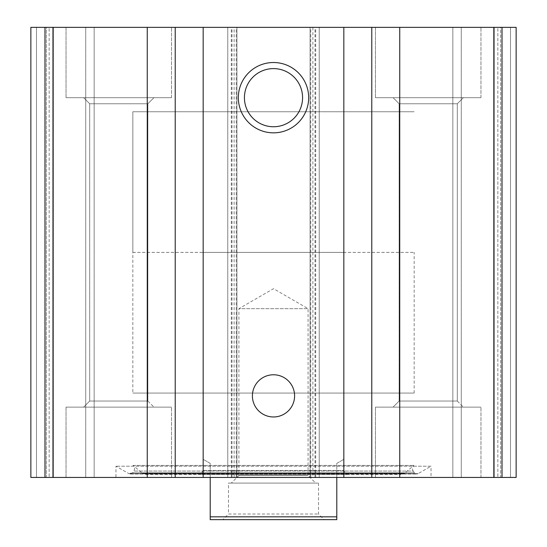 <?xml version="1.0" encoding="UTF-8"?>
<svg xmlns="http://www.w3.org/2000/svg" width="547" height="547" viewBox="0 0 547 547"><rect width="100%" height="100%" fill="white"/><g stroke="black" fill="none" stroke-linecap="round" stroke-linejoin="round"><path stroke-width="0.41" stroke-dasharray="2.73 2.05" d="M30.864 477.456L319.216 477.456L312.884 477.456L312.884 27.35L516.136 27.35L510.508 27.35L516.136 27.35L516.136 477.456L516.136 27.35L516.136 477.456L502.023 477.456L502.023 27.35M312.884 477.456L502.023 477.456M30.864 27.35L312.884 27.35M431.036 477.456L115.964 477.456L431.036 477.456L431.036 466.201L115.964 466.201L431.036 466.201L418.147 473.64L128.853 473.64L115.964 466.201L115.964 477.456M66.03 477.456L171.526 477.456L66.03 477.456L171.526 477.456L66.03 477.456L66.03 407.125L171.526 407.125L66.03 407.125L171.526 407.125L66.03 407.125L66.03 477.456M375.474 477.456L480.97 477.456L375.474 477.456L480.97 477.456L375.474 477.456L375.474 407.125L480.97 407.125L375.474 407.125L480.97 407.125L375.474 407.125L375.474 477.456M46.338 477.456L36.492 477.456L53.374 477.456L46.338 477.456L46.338 27.35L49.155 27.35L46.338 27.35L46.338 477.456M85.722 477.456L53.374 477.456L94.159 477.456L85.722 477.456L85.722 27.35L94.159 27.35L53.374 27.35L85.722 27.35L85.722 477.456M500.662 477.456L510.508 477.456L493.626 477.456L500.662 477.456L500.662 27.35L497.845 27.35L510.508 27.35L500.662 27.35L500.662 477.456M461.278 477.456L493.626 477.456L452.841 477.456L461.278 477.456L461.278 27.35L452.841 27.35L493.626 27.35L461.278 27.35L461.278 477.456M66.03 27.35L171.526 27.35L66.03 27.35L171.526 27.35L66.03 27.35L66.03 97.681L171.526 97.681L66.03 97.681L171.526 97.681L66.03 97.681L66.03 27.35M375.474 27.35L480.97 27.35L375.474 27.35L480.97 27.35L375.474 27.35L375.474 97.681L480.97 97.681L375.474 97.681L480.97 97.681L375.474 97.681L375.474 27.35M497.845 27.35L493.626 27.35L497.845 27.35L497.845 477.456L497.845 27.35M49.155 27.35L53.374 27.35L49.155 27.35L49.155 477.456L49.155 27.35M94.159 477.456L94.159 27.35L94.159 477.456M236.926 477.456L236.926 27.35L236.926 477.456M227.784 477.456L227.784 27.35L227.784 477.456M319.216 477.456L319.216 27.35L319.216 477.456M310.074 477.456L310.074 27.35L310.074 477.456M452.841 477.456L452.841 27.35L452.841 477.456M273.5 374.77A21.101 21.101 0 0 1 291.77 406.421A21.101 21.101 0 0 1 255.23 406.421A21.101 21.101 0 0 1 273.5 374.77M273.5 68.607A29.073 29.073 0 0 1 298.676 112.217A29.073 29.073 0 0 1 248.324 112.217A29.073 29.073 0 0 1 273.5 68.607M393.061 407.125L463.384 407.125L393.061 407.125L463.384 407.125L393.061 407.125L399.146 401.033L457.299 401.033L399.146 401.033L399.146 103.766L457.299 103.766L399.146 103.766L393.061 97.681L463.384 97.681L393.061 97.681L463.384 97.681L393.061 97.681L399.146 103.766L457.299 103.766L399.146 103.766L399.146 401.033L457.299 401.033L399.146 401.033L393.061 407.125M83.616 407.125L153.939 407.125L83.616 407.125L153.939 407.125L83.616 407.125L89.701 401.033L147.854 401.033L89.701 401.033L89.701 103.766L147.854 103.766L89.701 103.766L83.616 97.681L153.939 97.681L83.616 97.681L153.939 97.681L83.616 97.681L89.701 103.766L147.854 103.766L89.701 103.766L89.701 401.033L147.854 401.033L89.701 401.033L83.616 407.125M132.565 472.82L128.853 473.64L418.147 473.64L416.739 474.017L414.435 472.82L132.565 472.82L414.435 472.82L413.211 471.07L133.789 471.07L132.565 472.82M133.044 465.415L413.956 465.415L133.044 465.415C134.753 467.111 135 468.991 133.789 471.07L413.211 471.07C412 468.991 412.247 467.111 413.956 465.415L404.527 473.326L142.473 473.326L133.044 465.415M146.09 474.639L400.91 474.639L146.09 474.639L142.473 473.326L404.527 473.326L400.91 474.639M200.735 474.639L346.265 474.639L200.735 474.639L203.169 470.42L343.831 470.42L203.169 470.42L203.169 393.061L343.831 393.061L203.169 393.061M132.846 252.399L414.154 252.399L132.846 252.399L132.846 111.745L414.154 111.745L132.846 111.745L414.154 111.745L132.846 111.745L132.846 393.061L414.154 393.061L132.846 393.061M210.205 516.84L336.795 516.84L336.795 519.65L210.205 519.65L210.205 463.384L203.169 459.33L203.169 252.399L343.831 252.399L203.169 252.399M222.861 519.65L324.139 519.65L222.861 519.65L228.489 514.023L318.511 514.023L228.489 514.023L228.489 483.076L318.511 483.076L228.489 483.076M210.205 477.456L210.205 463.384L203.169 459.33M336.795 477.456L336.795 463.384L343.831 459.33L336.795 463.384L336.795 516.84M231.306 483.076L315.694 483.076L231.306 483.076L238.923 475.459L308.077 475.459L238.923 475.459L238.923 308.665L308.077 308.665L238.923 308.665L273.5 288.7L308.077 308.665L308.077 475.459L315.694 483.076M494.03 477.456L494.03 27.35M315.694 477.456L315.694 27.35M44.977 477.456L44.977 27.35M52.97 477.456L52.97 27.35M231.306 477.456L231.306 27.35M36.492 477.456L36.492 27.35L36.492 477.456M53.374 477.456L53.374 27.35L53.374 477.456M234.116 477.456L234.116 27.35M232.003 477.456L232.003 27.35M236.229 477.456L236.229 27.35M310.771 477.456L310.771 27.35M314.997 477.456L314.997 27.35M510.508 477.456L510.508 27.35L510.508 477.456M493.626 477.456L493.626 27.35L493.626 477.456M480.97 477.456L480.97 407.125L480.97 477.456M457.299 401.033L463.384 407.125L457.299 401.033L457.299 103.766L463.384 97.681L457.299 103.766L457.299 401.033M480.97 97.681L480.97 27.35L480.97 97.681M171.526 477.456L171.526 407.125L171.526 477.456M147.854 401.033L153.939 407.125L147.854 401.033L147.854 103.766L153.939 97.681L147.854 103.766L147.854 401.033M171.526 97.681L171.526 27.35L171.526 97.681M130.261 474.017L416.739 474.017L130.261 474.017M343.831 393.061L343.831 470.42L346.265 474.639M414.154 393.061L414.154 252.399M343.831 459.33L343.831 252.399M318.511 483.076L318.511 514.023L324.139 519.65"/><path stroke-width="0.82" d="M399.741 477.456L30.864 477.456L30.864 27.35L30.864 477.456L30.864 27.35L516.136 27.35L516.136 477.456L399.741 477.456L399.741 27.35M30.864 477.456L30.864 27.35M273.5 62.515A35.165 35.165 0 0 1 303.954 115.26A35.165 35.165 0 0 1 243.046 115.26A35.165 35.165 0 0 1 273.5 62.515M273.5 374.77A21.101 21.101 0 0 1 291.77 406.421A21.101 21.101 0 0 1 255.23 406.421A21.101 21.101 0 0 1 273.5 374.77M273.5 68.607A29.073 29.073 0 0 1 298.676 112.217A29.073 29.073 0 0 1 248.324 112.217A29.073 29.073 0 0 1 273.5 68.607M336.795 516.84L210.205 516.84L210.205 519.65L336.795 519.65L336.795 477.456M210.205 516.84L210.205 477.456M44.977 477.456L44.977 27.35M502.023 477.456L502.023 27.35M494.03 477.456L494.03 27.35M371.782 477.456L371.782 27.35M343.831 477.456L343.831 27.35M203.169 477.456L203.169 27.35M175.218 477.456L175.218 27.35M147.259 477.456L147.259 27.35M52.97 477.456L52.97 27.35"/></g></svg>
